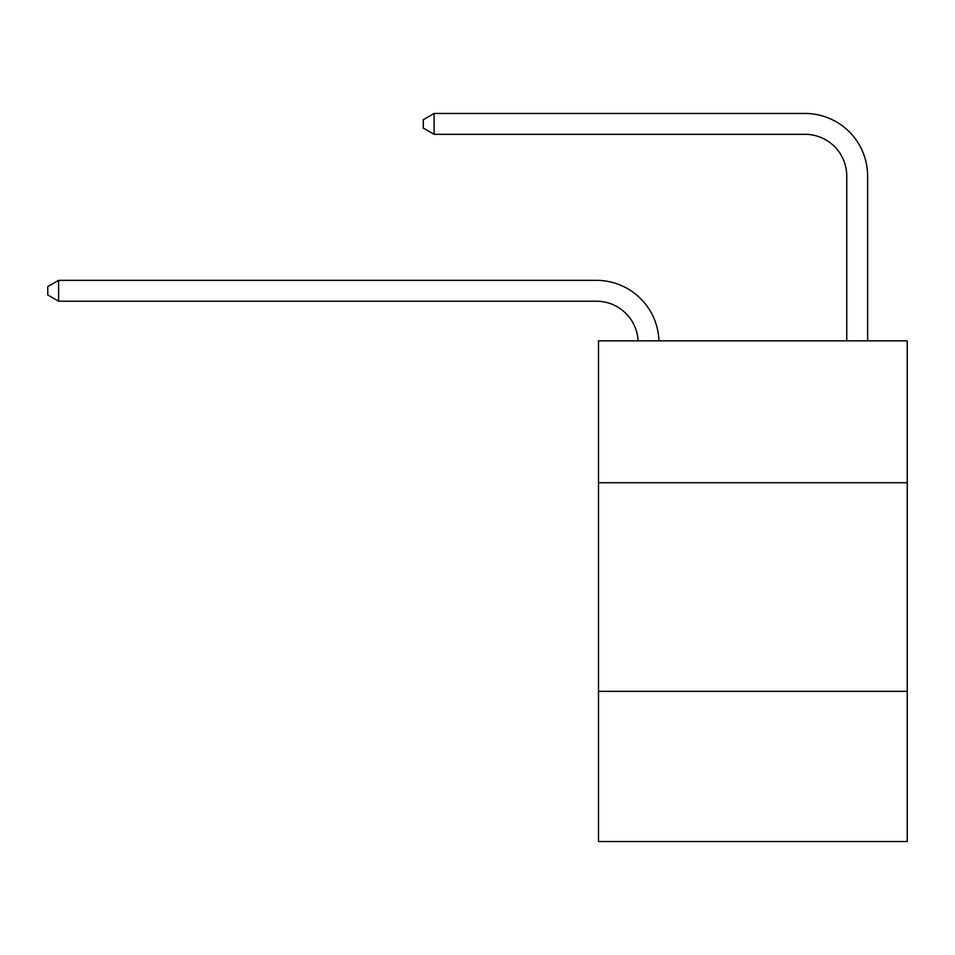 <?xml version="1.0" encoding="UTF-8"?>
<svg xmlns="http://www.w3.org/2000/svg" width="955" height="955" viewBox="0 0 955 955"><rect width="100%" height="100%" fill="white"/><g stroke="black" fill="none" stroke-linecap="round" stroke-linejoin="round"><path stroke-width="1.43" d="M907.25 482.717L907.25 340.851L598.499 340.851L598.499 482.717L907.25 482.717L907.25 841.534L598.499 841.534L598.499 482.717M907.25 691.336L598.499 691.336M596.409 301.219A41.722 41.722 0 0 1 638.083 340.851A41.722 41.722 0 0 0 596.409 301.219A41.722 41.722 0 0 1 638.083 340.851A41.722 41.722 0 0 0 596.409 301.219A41.722 41.722 0 0 1 638.083 340.851A41.722 41.722 0 0 0 596.409 301.219A41.722 41.722 0 0 1 638.083 340.851A41.722 41.722 0 0 0 596.409 301.219A41.722 41.722 0 0 1 638.083 340.851A41.722 41.722 0 0 0 596.409 301.219A41.722 41.722 0 0 1 638.083 340.851A41.722 41.722 0 0 0 596.409 301.219A41.722 41.722 0 0 1 638.083 340.851A41.722 41.722 0 0 0 596.409 301.219A41.722 41.722 0 0 1 638.083 340.851A41.722 41.722 0 0 0 596.409 301.219A41.722 41.722 0 0 1 638.083 340.851A41.722 41.722 0 0 0 596.409 301.219A41.722 41.722 0 0 1 638.083 340.851A41.722 41.722 0 0 0 596.409 301.219A41.722 41.722 0 0 1 638.083 340.851A41.722 41.722 0 0 0 596.409 301.219A41.722 41.722 0 0 1 638.083 340.851A41.722 41.722 0 0 0 596.409 301.219A41.722 41.722 0 0 1 638.083 340.851A41.722 41.722 0 0 0 596.409 301.219A41.722 41.722 0 0 1 638.083 340.851A41.722 41.722 0 0 0 596.409 301.219A41.722 41.722 0 0 1 638.083 340.851A41.722 41.722 0 0 0 596.409 301.219A41.722 41.722 0 0 1 638.083 340.851A41.722 41.722 0 0 0 596.409 301.219A41.722 41.722 0 0 1 638.083 340.851A41.722 41.722 0 0 0 596.409 301.219A41.722 41.722 0 0 1 638.083 340.851A41.722 41.722 -148.7 0 0 596.409 301.219L58.601 301.219L47.75 294.964L47.75 286.619L58.601 280.352L596.409 280.352A62.588 62.588 0 0 1 658.962 340.851M846.751 340.851L846.751 176.054A41.722 41.722 0 0 0 805.029 134.321L434.107 134.321L423.256 128.066L423.256 119.721L434.107 113.466L805.029 113.466A62.588 62.588 0 0 1 867.618 176.054L867.618 340.851M58.601 301.219L58.601 280.352L596.409 280.352M846.751 176.054A41.722 41.722 0 0 0 805.029 134.321A41.722 41.722 0 0 1 846.751 176.054A41.722 41.722 0 0 0 805.029 134.321A41.722 41.722 0 0 1 846.751 176.054A41.722 41.722 0 0 0 805.029 134.321A41.722 41.722 0 0 1 846.751 176.054A41.722 41.722 0 0 0 805.029 134.321A41.722 41.722 0 0 1 846.751 176.054A41.722 41.722 0 0 0 805.029 134.321A41.722 41.722 0 0 1 846.751 176.054A41.722 41.722 0 0 0 805.029 134.321A41.722 41.722 0 0 1 846.751 176.054A41.722 41.722 0 0 0 805.029 134.321A41.722 41.722 0 0 1 846.751 176.054A41.722 41.722 0 0 0 805.029 134.321A41.722 41.722 0 0 1 846.751 176.054A41.722 41.722 0 0 0 805.029 134.321A41.722 41.722 0 0 1 846.751 176.054A41.722 41.722 0 0 0 805.029 134.321A41.722 41.722 0 0 1 846.751 176.054A41.722 41.722 0 0 0 805.029 134.321A41.722 41.722 0 0 1 846.751 176.054A41.722 41.722 0 0 0 805.029 134.321A41.722 41.722 0 0 1 846.751 176.054A41.722 41.722 0 0 0 805.029 134.321A41.722 41.722 0 0 1 846.751 176.054A41.722 41.722 0 0 0 805.029 134.321A41.722 41.722 0 0 1 846.751 176.054A41.722 41.722 0 0 0 805.029 134.321A41.722 41.722 0 0 1 846.751 176.054A41.722 41.722 0 0 0 805.029 134.321A41.722 41.722 0 0 1 846.751 176.054A41.722 41.722 0 0 0 805.029 134.321A41.722 41.722 0 0 1 846.751 176.054A41.722 41.722 0 0 0 805.029 134.321M434.107 134.321L434.107 113.466L805.029 113.466"/></g></svg>
